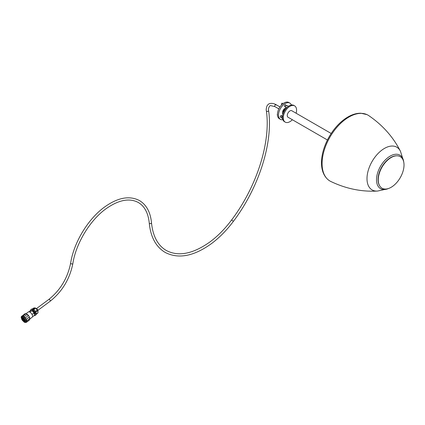 <?xml version="1.0" encoding="UTF-8"?>
<svg xmlns="http://www.w3.org/2000/svg" width="425" height="425" viewBox="0 0 425 425"><rect width="100%" height="100%" fill="white"/><g stroke="black" fill="none" stroke-linecap="round" stroke-linejoin="round"><path stroke-width="0.64" d="M286.572 107.838L285.913 107.456A1.126 0.648 -60 0 1 285.738 106.553A1.126 0.648 -60 0 1 286.477 105.559A1.126 0.648 -60 0 1 287.04 105.506L288.416 106.298M282.588 118.596L281.775 118.129A1.126 0.648 -60 0 1 281.6 117.226A1.126 0.648 -60 0 1 282.338 116.232A1.126 0.648 -60 0 1 282.54 116.147M288.24 117.358A3.777 2.178 -60 0 1 288.044 117.263A3.777 2.178 -60 0 1 287.465 114.24A3.777 2.178 -60 0 1 289.93 110.914A3.777 2.178 -60 0 1 291.816 110.723A3.777 2.178 -60 0 1 291.996 110.851M292.358 119.733A9.393 5.424 -60 0 1 289.93 121.662A9.393 5.424 -60 0 1 285.233 122.129L284.437 121.667A9.393 5.424 -60 0 1 282.997 114.144A9.393 5.424 -60 0 1 289.133 105.868A9.393 5.424 -60 0 1 293.829 105.4L294.626 105.862A9.393 5.424 -60 0 1 296.113 113.225M285.233 122.129A9.393 5.424 -60 0 1 283.794 114.601A9.393 5.424 -60 0 1 289.93 106.33A9.393 5.424 -60 0 1 294.626 105.862M285.467 109.071A3.108 1.796 120 0 0 285.09 109.363L285.228 109.443M285.09 109.363L283.879 111.679M283.65 111.547A3.108 1.796 120 0 0 283.512 112.041L283.666 112.126M283.512 112.041L283.56 112.365M285.664 108.869A2.816 1.626 120 0 0 284.888 109.331L284.468 109.687A1.859 1.073 120 0 0 283.464 111.419L283.374 111.961A2.816 1.626 120 0 0 283.358 112.864M284.888 109.331A2.816 1.626 120 0 0 283.374 111.961M289 105.947A9.015 5.206 120 0 0 282.492 117.215M277.445 114.325A0.749 0.436 120 0 0 277.445 115.196L277.483 115.218M285.844 105.246A0.988 0.568 120 0 0 285.754 104.964A0.988 0.568 120 0 0 285.642 104.858A0.988 0.568 120 0 0 284.723 105.32A0.988 0.568 120 0 0 284.543 106.463A0.988 0.568 120 0 0 284.654 106.569A0.988 0.568 120 0 0 285.09 106.547M281.706 115.919A0.988 0.568 120 0 0 281.61 115.632A0.988 0.568 120 0 0 281.504 115.531A0.988 0.568 120 0 0 280.585 115.993A0.988 0.568 120 0 0 280.404 117.135A0.988 0.568 120 0 0 280.516 117.236A0.988 0.568 120 0 0 280.952 117.22M282.907 114.203A1.126 0.648 120 0 0 282.901 114.192A3.777 2.178 -60 0 1 282.837 114.113A3.777 2.178 -60 0 1 283.268 110.133A3.777 2.178 -60 0 1 286.503 107.796M291.391 105.017A9.393 5.424 120 0 0 290.902 104.082A9.393 5.424 120 0 0 289.845 103.1A9.393 5.424 120 0 0 281.106 107.483A9.393 5.424 120 0 0 279.4 118.389A9.393 5.424 120 0 0 280.452 119.367A9.393 5.424 120 0 0 281.828 119.792A1.126 0.648 120 0 0 282.715 119.207M289.845 103.1L288.782 102.489A9.393 5.424 120 0 0 280.043 106.872A9.393 5.424 120 0 0 278.338 117.773A9.393 5.424 120 0 0 279.39 118.756L280.452 119.367M387.765 188.806L377.602 191.043A24.671 14.243 -60 0 1 377.272 191.069A24.671 14.243 -60 0 1 367.009 179.361A24.671 14.243 -60 0 1 376.136 155.646A24.671 14.243 -60 0 1 400.35 151.098A24.671 14.243 -60 0 1 400.493 151.396L403.633 161.319A19.327 11.162 -60 0 0 383.674 161.755A19.327 11.162 -60 0 0 376.688 182.171A19.327 11.162 -60 0 0 387.765 188.806L388.519 188.503M377.272 191.069C361.362 191.898 345.849 188.689 330.735 181.438A38.037 21.962 -60 0 1 328.971 180.391A38.037 21.962 -60 0 1 336.17 128.169A38.037 21.962 -60 0 1 366.95 114.607A38.037 21.962 -60 0 1 368.741 115.611C382.58 125.072 393.114 136.903 400.35 151.098M397.04 155.8L396.599 155.789A17.993 10.391 120 0 0 382.277 166.175A17.993 10.391 120 0 0 378.893 184.338A17.993 10.391 120 0 0 379.461 185.475L379.69 185.852A18.217 10.519 120 0 0 396.403 182.957A18.217 10.519 120 0 0 403.166 160.151A18.217 10.519 120 0 0 397.04 155.8A18.217 10.519 120 0 0 382.537 166.313A18.217 10.519 120 0 0 379.111 184.7A18.217 10.519 120 0 0 379.69 185.852M282.97 103.588L282.338 103.222A0.749 0.436 120 0 0 281.504 103.833A0.749 0.436 120 0 0 281.584 104.523L281.86 104.683M282.668 103.95L283.39 103.397M276.16 105.007L275.235 104.731L274.582 106.176L274.842 106.585L270.757 105.65C269.769 105.012 267.872 108.593 268.605 110.548C273.233 142.683 258.915 187.611 233.41 221.329C226.7 230.286 219.364 237.734 211.4 243.668C193.768 256.333 178.341 259.245 165.113 252.397C155.906 246.819 150.62 237.023 149.255 223.013C148.224 213.047 144.585 206.21 138.332 202.507C129.412 197.737 118.564 199.877 105.777 208.93C89.792 220.517 75.916 243.541 72.845 263.601C69.743 279.06 62.183 291.614 50.15 301.251L37.931 310.314M268.605 110.548A1.126 0.738 -7.6 0 1 267.962 111.329A1.126 0.738 -7.6 0 1 266.698 111.281A1.126 0.738 -7.6 0 1 266.374 110.845C266.034 109.948 266.231 108.317 266.969 105.963C267.925 104.433 269.009 103.599 270.22 103.461C272.197 103.201 274.093 103.578 275.905 104.598L279.99 106.951M34.367 314.596L34.457 314.532A2.444 1.195 -126.6 0 0 34.717 313.496A2.444 1.195 -126.6 0 0 33.352 311.18A2.444 1.195 -126.6 0 0 31.546 310.606L31.477 310.659M34.117 315.605A3.623 1.774 -126.6 0 0 35.158 315.478L35.79 315.01A3.623 1.774 -126.6 0 0 36.178 313.48A3.623 1.774 -126.6 0 0 34.154 310.038A3.623 1.774 -126.6 0 0 31.471 309.193L30.844 309.66A3.623 1.774 -126.6 0 0 30.414 310.76M35.158 315.478A3.623 1.774 -126.6 0 0 35.546 313.947A3.623 1.774 -126.6 0 0 33.522 310.505A3.623 1.774 -126.6 0 0 30.844 309.66M24.921 320.174A1.785 0.877 -126.6 0 0 24.347 318.947L23.614 318.553L24.002 320.918A1.785 0.877 -126.6 0 0 24.73 320.928A1.785 0.877 -126.6 0 0 24.921 320.174M25.181 320.317A2.162 1.057 -126.6 0 0 23.975 318.267A2.162 1.057 -126.6 0 0 22.376 317.757A2.162 1.057 -126.6 0 0 22.148 318.67A2.162 1.057 -126.6 0 0 23.354 320.721A2.162 1.057 -126.6 0 0 24.953 321.231A2.162 1.057 -126.6 0 0 25.181 320.317M21.866 318.118A3.007 1.472 -126.6 0 0 23.545 320.971A3.007 1.472 -126.6 0 0 25.771 321.672A3.007 1.472 -126.6 0 0 26.095 320.402A3.007 1.472 -126.6 0 0 24.416 317.549A3.007 1.472 -126.6 0 0 22.19 316.848A3.007 1.472 -126.6 0 0 21.866 318.118M29.607 319.648A3.697 1.812 -126.6 0 0 29.814 318.267A3.697 1.812 -126.6 0 0 28.002 314.999A3.697 1.812 -126.6 0 0 25.341 313.735M26.297 322.384A3.889 1.907 -126.6 0 0 26.658 321.874L29.628 319.669A3.889 1.907 -126.6 0 1 29.267 320.179L26.297 322.384A3.889 1.907 -126.6 0 1 26.058 322.511L25.957 322.352A3.697 1.812 53.4 0 1 25.022 322.336L25.075 322.495A3.889 1.907 -126.6 0 1 23.832 321.821L23.837 321.693A3.697 1.812 53.4 0 1 22.732 320.609L22.668 320.678A3.889 1.907 -126.6 0 1 21.723 319.202L21.829 319.202A3.697 1.812 53.4 0 1 21.383 317.868L21.25 317.794A3.889 1.907 -126.6 0 1 21.308 316.625L21.441 316.752A3.697 1.812 53.4 0 1 21.776 316.29A3.697 1.812 53.4 0 1 21.988 316.173L24.857 313.809A3.889 1.907 -126.6 0 1 25.883 313.831L22.961 316.189A3.697 1.812 53.4 0 1 24.092 316.8L27.073 314.473A3.889 1.907 -126.6 0 1 28.289 315.669L25.25 317.942A3.697 1.812 53.4 0 1 26.116 319.287L29.192 317.082A3.889 1.907 -126.6 0 1 29.686 318.538A3.889 1.907 -126.6 0 1 29.686 318.553L26.717 320.758A3.889 1.907 -126.6 0 0 26.711 320.742A3.889 1.907 -126.6 0 0 26.223 319.287L29.192 317.082M29.846 318.978L32.183 317.241A3.267 1.604 -126.6 0 0 32.534 315.86A3.267 1.604 -126.6 0 0 30.712 312.757A3.267 1.604 -126.6 0 0 28.294 311.993L25.952 313.73M29.367 316.922A3.267 1.604 -126.6 0 0 27.779 314.782M33.692 309.66L35.652 308.205A3.267 1.604 -126.6 0 0 35.057 307.881L33.134 309.304M35.652 308.205L37.336 309.99L35.344 311.461M35.748 312.178L37.724 310.712A3.267 1.604 -126.6 0 0 37.336 309.99M37.724 310.712L38.037 312.63L36.215 313.979M36.194 314.245L37.836 313.028A3.267 1.604 -126.6 0 0 38.037 312.63M32.327 309.023L33.687 308.013L35.057 307.881M29.628 319.669L26.658 321.874M21.888 316.014A3.889 1.907 -126.6 0 1 22.913 316.035L25.883 313.831M28.289 315.669L25.314 317.873A3.889 1.907 -126.6 0 0 24.098 316.678M22.652 318.027A1.785 0.877 -126.6 0 0 22.599 318.059A1.785 0.877 -126.6 0 0 22.567 319.34A1.785 0.877 -126.6 0 0 23.773 320.79L23.386 318.426L22.652 318.027M26.717 320.758L26.584 320.684A3.697 1.812 53.4 0 1 26.531 321.746M21.308 316.625L21.776 316.29M24.926 320.232L24.002 320.918M32.013 314.426L34.085 312.89L34.489 315.329L32.491 316.811M29.878 312.147L31.944 310.611L34.085 312.89M28.794 311.828L30.196 310.781L31.944 310.611M266.374 110.845C270.916 142.242 256.796 186.708 231.604 219.98C225.016 228.772 217.834 236.066 210.056 241.857C192.934 254.012 178.325 256.875 166.239 250.447C157.781 245.416 152.867 236.204 151.497 222.812C150.471 212.229 146.46 204.808 139.464 200.558C129.402 195.367 117.725 197.556 104.438 207.118C87.948 219.098 73.807 242.563 70.619 263.234A1.126 0.505 9.3 0 0 70.954 263.675A1.126 0.505 9.3 0 0 72.128 263.946A1.126 0.505 9.3 0 0 72.845 263.601M70.619 263.234C67.618 278.109 60.35 290.174 48.806 299.439A1.126 0.552 53.4 0 1 49.369 299.498A1.126 0.552 53.4 0 1 50.161 300.417A1.126 0.552 53.4 0 1 50.15 301.251M151.497 222.812A1.126 0.712 174.9 0 1 150.838 223.539A1.126 0.712 174.9 0 1 149.584 223.46A1.126 0.712 174.9 0 1 149.255 223.013M231.604 219.98L233.41 221.329M22.913 318.952L23.088 319.233M24.23 319.664L24.411 319.951M287.863 117.141L327.431 139.984M291.619 110.633L331.187 133.477M281.541 117.56L280.314 116.854M282.29 116.259L281.063 115.552M403.75 162.122L403.633 161.319M328.971 180.391C315.812 170.584 321.295 144.824 335.267 127.962C339.479 122.915 344.027 119.069 348.909 116.423C353.01 114.229 356.989 113.162 360.846 113.231L366.95 114.607M286.434 105.586L285.207 104.879M285.68 106.887L284.453 106.181M274.826 106.574L278.864 108.906M282.784 111.169L283.443 111.552M48.806 299.439L36.587 308.507M283.911 109.22L284.569 109.597M23.396 318.495L22.87 319.032L23.497 319.122M24.586 319.308L24.188 319.749L24.831 319.828M35.418 308.056L37.4 309.299L38.032 310.728L37.921 311.897M23.518 316.917L22.376 317.757M26.09 320.386L24.953 321.231"/></g></svg>
